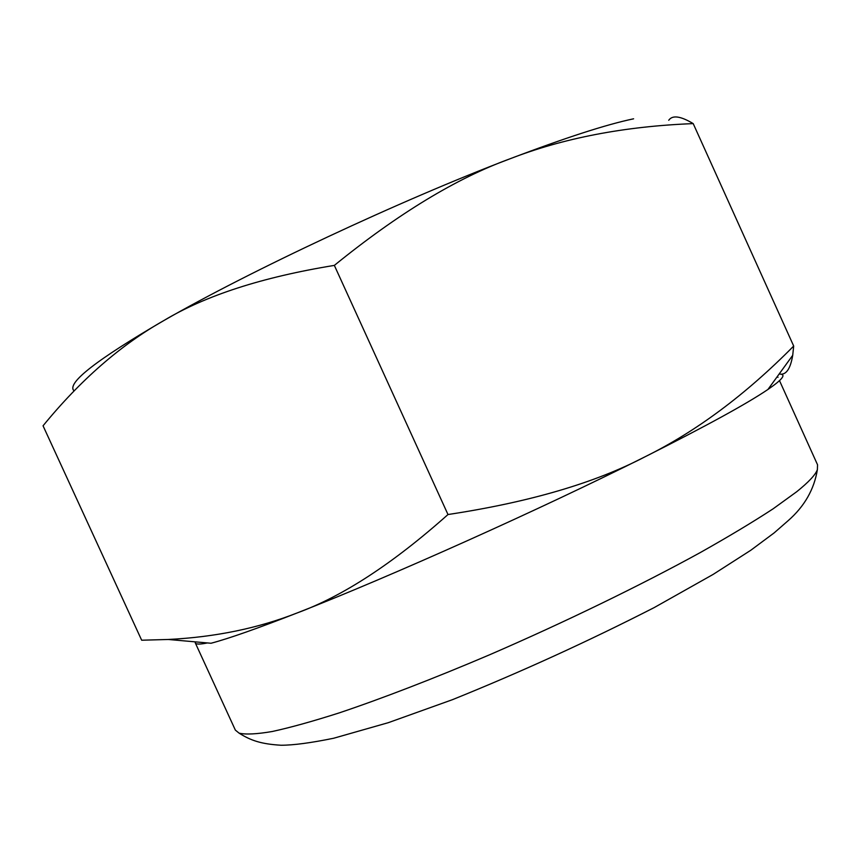 <?xml version="1.0" encoding="UTF-8"?>
<svg xmlns="http://www.w3.org/2000/svg" width="861" height="861" viewBox="0 0 861 861"><rect width="100%" height="100%" fill="white"/><g stroke="black" fill="none" stroke-linecap="round" stroke-linejoin="round"><path stroke-width="1.29" d="M778.01 377.322L777.257 376.612M195.232 641.854L195.286 642.887C195.931 644.437 199.978 644.448 207.426 642.93M767.947 389.452L792.712 355.313C790.463 368.766 786.19 375.03 779.894 374.104C786.448 374.363 782.466 379.486 767.947 389.452C746.928 403.712 705.934 426.173 644.986 456.814C541.16 508.969 389.624 576.902 297.572 612.784C257.665 628.39 228.811 638.55 211.031 643.253L168.261 639.475L141.667 640.218L43.05 425.797C80.482 380.024 120.701 344.97 163.719 320.626C96.701 359.672 66.738 383.005 73.82 390.636M792.712 355.313L793.691 346.047C745.777 394.575 696.215 431.501 644.986 456.814C595.026 482.946 529.364 502.189 447.989 514.534C393.079 563.438 342.936 596.189 297.572 612.784C258.375 628.229 215.272 637.129 168.261 639.475M633.61 118.807C606.402 124.479 565.128 137.846 509.777 158.887C563.277 138.094 624.419 126.33 693.202 123.607L793.691 346.047M509.777 158.887C400.699 200.333 249.808 271.032 163.719 320.626C205.381 295.549 262.261 277.145 334.348 265.392C398.03 213.711 456.513 178.216 509.777 158.887M334.348 265.392L447.989 514.534M668.739 120.271C672.387 114.922 680.534 116.031 693.202 123.607M779.506 380.648L817.541 464.779L817.38 469.611C815.55 474.755 808.662 482.117 796.726 491.717L773.113 508.819C753.074 521.927 728.858 536.468 700.467 552.461C640.659 585.329 564.17 622.514 489.209 654.952C433.449 678.694 381.843 698.572 339.299 712.865C312.737 721.346 290.405 727.556 272.313 731.495C256.804 734.142 245.729 734.691 239.1 733.152L235.354 730.106L195.286 642.887M817.38 469.611C814.183 489.425 804.411 506.472 788.052 520.754L774.179 532.873L750.835 550.233L713.145 574.405L654.177 607.597C588.375 641.241 521.12 671.946 452.412 699.692L388.333 722.67L333.713 738.232C310.982 742.892 293.418 745.239 281.03 745.239C261.098 744.044 250.788 740.525 239.1 733.152"/></g></svg>
